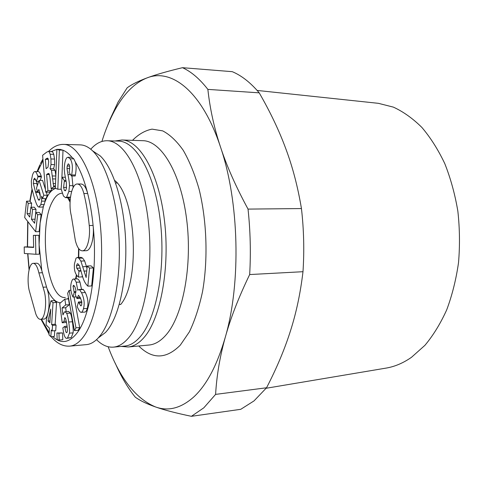 <?xml version="1.0" encoding="UTF-8"?>
<svg xmlns="http://www.w3.org/2000/svg" width="484" height="484" viewBox="0 0 484 484"><rect width="100%" height="100%" fill="white"/><g stroke="black" fill="none" stroke-linecap="round" stroke-linejoin="round"><path stroke-width="0.73" d="M96.534 339.659C101.924 345.08 107.557 347.566 113.431 347.131L124.684 346.084C130.184 345.582 135.453 342.357 140.493 336.422C156.665 317.643 165.933 267.228 160.271 220.468C154.705 173.635 136.016 141.165 118.465 141.11L107.17 140.747C101.277 140.662 95.808 143.494 90.756 149.229M113.431 347.131C118.822 346.641 123.989 343.41 128.932 337.439C144.776 318.569 153.845 267.785 148.243 220.668C142.744 173.478 124.376 140.783 107.17 140.747M120.625 304.551C140.378 282.051 136.161 196.667 114.672 180.435M259.218 92.843L207.866 89.389C199.668 78.862 191.204 71.632 182.486 67.687L232.272 71.674C241.558 75.558 250.537 82.613 259.218 92.843C270.332 112.113 279.226 130.825 285.899 148.993C292.663 167.095 297.841 186.951 301.447 208.562C303.861 229.604 304.375 250.651 302.99 271.706C300.443 293.159 296.244 312.96 290.388 331.123C284.616 349.351 276.673 368.233 266.551 387.775L253.997 400.915L240.754 409.313L191.41 416.313C176.134 413.13 164.185 410.015 155.564 406.959C168.456 411.581 181.276 408.163 194.03 396.717C206.825 384.719 217.249 364.882 225.302 337.203C241.213 282.759 239.193 201.423 220.498 147.003C202.233 91.5 171.626 67.954 147.027 77.906C134.479 82.952 123.686 93.842 114.647 110.576C109.711 119.699 105.47 129.99 101.918 141.449M107.817 124.993L110.128 119.064L118.023 102.178L127.165 87.81C131.769 84.404 138.394 81.106 147.027 77.906C155.515 74.724 167.337 71.317 182.486 67.687M266.551 387.775L215.598 394.387L203.824 407.812L191.41 416.313M257.137 90.435L378.409 103.328L393.395 107.133C403.341 111.713 412.846 118.495 421.915 127.473C430.56 137.668 438.183 149.713 444.784 163.616C450.634 178.396 454.99 194.235 457.846 211.133C459.752 228.345 459.975 245.533 458.517 262.691C456.103 279.504 452.171 295.216 446.72 309.82C440.519 323.53 433.247 335.37 424.916 345.34L411.491 357.301C403.378 362.964 395.029 366.539 386.444 368.04L266.17 388.259M302.99 271.706L249.671 274.555C250.924 252.733 250.379 230.916 248.032 209.094C235.889 186.673 226.712 165.976 220.498 147.003C214.176 127.97 209.965 108.761 207.866 89.389M301.447 208.562L248.032 209.094M115.18 363.109L116.632 366.303C122.101 378.264 128.308 388.537 135.248 397.134C140.021 400.631 146.791 403.904 155.564 406.959C135.944 398.768 120.135 378.694 108.144 346.75M215.598 394.387C216.723 375.312 219.954 356.248 225.302 337.203C230.541 318.218 238.666 297.339 249.671 274.555M40.462 319.319L43.911 319.065C48.218 319.307 50.663 303.516 47.989 291.979L41.793 270.58C40.366 265.734 38.653 263.278 36.669 263.217L33.257 263.35C28.973 263.102 26.614 278.802 29.125 290.11L35.816 313.953C37.195 317.552 38.744 319.337 40.462 319.319C44.74 319.561 47.16 303.74 44.498 292.179L38.877 272.897C37.443 266.69 35.568 263.508 33.257 263.35M80.308 144.879C84.416 144.994 88.518 146.991 92.607 150.863C106.093 163.592 117.358 199.553 119.124 239.967C120.921 280.375 112.905 319.071 100.575 335.152L98.282 337.911C94.434 342.031 90.466 344.269 86.364 344.632L69.841 346.12C74.633 345.697 79.213 342.521 83.575 336.598C97.411 318.091 105.143 268.396 100.049 222.368C95.045 176.267 78.819 144.341 63.719 144.395L80.308 144.879M92.958 151.099L100.248 155.933C113.208 168.111 123.94 202.009 125.61 239.991C127.304 277.967 119.645 314.418 107.811 329.749L105.603 332.387L98.615 337.657M74.306 234.129L75.335 240.469C77.029 247.167 79.358 250.621 82.322 250.833C86.963 251.087 90.635 238.037 89.25 225.52C88.088 214.001 86.291 203.334 83.865 193.515C82.238 187.381 80.078 184.21 77.386 183.993C71.584 183.442 67.984 202.82 71.305 215.676L74.306 234.129M60.494 149.495L62.823 150.149M82.322 250.833L86.11 250.706C90.786 250.954 94.489 237.934 93.097 225.447C91.93 213.958 90.127 203.316 87.683 193.515C86.043 187.399 83.871 184.229 81.161 184.017L77.386 183.993M33.644 247.167L27.546 246.864L27.909 221.714M35.877 254.281L39.307 254.161L38.895 235.309L33.378 235.357L33.65 247.445L24.2 246.967L24.345 253.471L35.877 254.281L35.459 235.393L33.378 235.357M35.641 231.721L39.077 231.642L41.116 214.642L39.319 212.434L35.877 212.47L34.606 223.263L31.46 219.252L32.603 209.403L30.867 207.243L29.736 217.056L27.068 213.656L28.254 203.28L26.559 201.181L24.702 217.564L35.641 231.721L37.661 214.684L35.877 212.47M31.176 207.243L31.635 203.262L29.929 201.162L26.559 201.181M35.054 219.44L36.022 209.372L34.273 207.219L30.867 207.243M38.968 207.091L40.819 204.665L41.606 201.15L41.648 196.153L42.58 198.652L43.79 195.221L39.101 180.405L36.457 188.149L37.788 192.42L38.841 189.359L39.162 190.381C40.347 194.169 40.577 197.115 39.857 199.208L39.035 200.297L38.26 199.559L35.417 191.688L33.342 183.466L33.735 179.467L34.654 178.191L36.379 181.512L37.97 176.829L37.734 176.085C36.772 173.091 35.828 171.59 34.909 171.572C34.08 171.572 33.269 172.758 32.482 175.129L31.303 181.077L31.635 187.496L34.279 197.641C35.846 202.748 37.129 205.767 38.127 206.698L38.968 207.091L42.441 207.067L43.403 206.468L45.036 201.64L45.224 198.646M45.671 192.16L47.952 190.666L46.609 174.518L47.571 173.835L48.551 173.435L49.108 173.75L49.943 177.434L51.122 188.591L53.712 186.891L51.479 170.308L50.064 168.734L51.014 164.554L50.935 158.982L50.197 154.239L48.987 151.637L48.382 151.389L46.7 152.151L42.61 155.291L45.671 192.16L49.199 192.16L51.498 190.672L51.322 188.591M51.122 188.591L54.692 188.597L55.345 188.173M55.841 175.547L55.061 170.356L53.633 168.783L54.589 164.614L54.517 159.054L53.772 154.317L52.55 151.722L48.382 151.389M42.58 198.652L46.083 198.646L47.305 195.221L46.325 192.16M45.442 189.389L42.58 180.435L39.101 180.405M40.263 195.978L39.089 192.42M37.22 185.917L36.754 181.518M40.22 180.417L41.442 176.866L41.207 176.122C40.233 173.133 39.289 171.632 38.357 171.62L34.909 171.572M61.861 178.59L63.011 150.185M71.469 175.964L75.195 176.001L75.389 174.984C76.357 169.63 76.345 165.322 75.353 162.061L73.804 158.849L71.971 157.342L68.02 157.239L66.967 157.669C66.012 158.516 65.249 160.513 64.693 163.653L64.209 168.517L64.644 173.484L66.338 182.438L66.423 188.415L65.515 190.793L64.408 190.466L63.579 187.435L64.402 180.623L62.109 177.223L61.117 188.881L63.422 195.984L65.546 197.696L66.604 197.188L68.849 191.482L69.49 185.656C69.478 183.267 68.976 179.588 67.978 174.621L66.992 168.541L67.197 166.012L68.256 163.822L68.976 164.385C69.817 165.588 69.884 168.129 69.176 172.008L69.085 172.528L71.469 175.964L71.656 174.942C72.975 167.524 72.449 162.134 70.077 158.77L68.02 157.239M73.108 187.665L71.941 175.97M65.546 197.696L69.23 197.69L70.501 196.952M84.918 312.071L81.149 312.331L84.918 312.065C85.813 311.999 86.594 310.788 87.253 308.441C88.626 303.474 87.985 298.168 85.335 292.536L83.315 289.529L82.637 289.317L78.88 289.535L77.785 290.243L76.224 282.245C75.201 280.073 74.288 279.008 73.477 279.044C72.648 279.099 71.928 280.284 71.317 282.602C70.113 287.163 70.67 291.973 72.981 297.037L74.234 292.366L73.036 286.117L73.616 285.251L74.935 286.939L75.958 290.418L75.316 294.847L77.035 298.58L78.468 295.27L80.29 297.587L81.79 301.847L81.699 304.847L80.725 305.846L78.475 301.974L77.192 306.662L77.603 307.558C79.08 310.788 80.259 312.38 81.149 312.331L81.155 312.331C82.044 312.265 82.818 311.049 83.472 308.695C84.833 303.722 84.198 298.404 81.56 292.753L79.551 289.741L78.88 289.535M81.542 289.384L79.957 282.051C78.928 279.885 78.009 278.82 77.192 278.857L73.477 279.044M78.426 277.072L78.971 271.155L76.787 268.245L76.478 265.595L77.398 263.701L78.335 264.179L79.558 266.073L82.468 276.219C83.72 280.672 85.517 283.981 87.858 286.147L89.564 268.1L87.211 266.018L86.134 277.526L80.876 261.088L78.88 258.232L77.265 257.482L75.994 258.256L74.451 263.889C73.925 269.709 75.087 273.956 77.936 276.636L78.426 277.072L82.183 276.89L82.304 275.59M87.858 286.147L91.676 285.935L93.406 267.93L91.034 265.849L87.211 266.018M86.999 268.311L84.652 260.937L82.643 258.087L81.016 257.343L77.265 257.482M74.427 330.596L75.952 327.813L69.139 290.364L67.663 293.268L74.427 330.596L78.136 330.3L79.672 327.517L74.07 296.97M52.181 330.899L55.72 330.614L56.077 325.115L55.164 324.238L56.58 302.476L54.48 300.588L50.947 300.812L46.41 319.767L46.089 324.879L49.416 328.17L48.999 334.825L50.85 336.695L51.28 330.003L52.181 330.899L52.532 325.387L51.631 324.51L53.028 302.706L50.947 300.812M50.85 336.695L54.377 336.398L54.746 330.693M59.217 340.028L62.805 339.72L62.527 332.925L56.9 332.974L57.179 339.75L59.217 340.028L58.939 333.222L56.9 332.974M62.206 322.786L63.961 321.406L64.85 317.679L65.782 318.992L66.828 324.268C67.542 329.247 67.542 332.012 66.816 332.562L66.604 332.653C65.999 332.696 65.443 330.953 64.935 327.432L64.789 326.349L62.841 327.856L63.047 329.356C63.918 335.454 65.134 338.449 66.695 338.34L67.554 337.977L69.454 333.161C69.684 330.699 69.436 326.99 68.716 322.029C68.105 317.8 67.427 314.902 66.689 313.342L65.025 311.744L64.311 312.065L62.962 314.957L62.049 307.969L65.703 304.938L64.862 299.118L59.714 303.48L62.206 322.786L65.824 322.513L66.465 322.011M66.187 311.666L65.667 307.727L69.351 304.702L68.504 298.894L64.862 299.118M66.695 338.34L71.209 337.669L73.126 332.859C73.35 330.403 73.108 326.7 72.382 321.751C71.765 317.534 71.087 314.642 70.343 313.081L68.668 311.49L65.025 311.744M60.5 149.429L56.87 149.332L55.345 188.252L57.808 189.238L59.363 150.058L56.87 149.332M63.011 150.155L59.363 150.058M61.153 189.244L57.808 189.238M45.345 159.363L47.45 158.087L48.067 158.552L48.696 161.753L48.001 167.161L46.119 168.686L45.345 159.363L48.358 159.424M48.001 320.983L50.753 309.04L49.876 322.804L48.001 320.983L50.003 320.838M27.54 246.864L24.2 246.967M38.895 235.309L35.459 235.393M31.635 203.262L28.254 203.28M30.129 213.619L27.068 213.656M36.022 209.372L32.603 209.403M34.866 219.204L31.46 219.252M41.116 214.642L37.661 214.684M39.73 192.42L37.788 192.42M47.305 195.221L43.79 195.221M41.442 176.866L37.97 176.829M38.72 181.53L36.379 181.512M51.498 190.672L47.952 190.666M53.633 168.783L50.064 168.734M55.43 185.983L53.633 185.977M55.394 186.903L53.712 186.891M49.465 174.549L46.609 174.518M65.316 177.253L62.109 177.223M65.993 180.635L64.402 180.623M56.58 302.476L53.028 302.706M55.164 324.238L51.631 324.51M56.077 325.115L52.532 325.387M62.527 332.925L58.939 333.222M67.082 326.174L64.789 326.349M66.32 321.231L63.961 321.406M69.351 304.702L65.703 304.938M65.667 307.727L62.049 307.969M79.672 327.517L75.952 327.813M70.906 290.261L69.139 290.364M75.909 292.269L74.234 292.366M76.23 296.843L72.981 297.037M81.772 301.762L78.475 301.974M80.64 298.356L77.035 298.58M75.964 291.671L73.967 291.785M93.406 267.93L89.564 268.1M81.1 271.058L78.971 271.155M121.907 139.997L142.871 140.687C161.275 140.802 180.798 172.903 186.636 219.3C192.584 265.625 182.964 315.816 166.054 334.916L165.673 335.358C160.379 341.268 154.844 344.493 149.066 345.025L128.187 346.986C133.578 346.49 138.757 343.44 143.73 337.844L144.226 337.257C160.7 318.339 170.168 267.434 164.421 220.19C158.782 172.867 139.761 140.07 121.907 139.997L114.95 140.995M132.519 140.348C138.599 134.225 145.109 130.486 152.061 129.137L162.691 130.874C169.854 134.588 176.696 141.062 183.23 150.294C189.413 161.039 194.689 173.974 199.063 189.099C206.862 220.752 208.174 259.182 202.554 291.531C199.226 307.056 194.84 320.493 189.401 331.83L180.296 345.146C166.206 359.249 152.357 359.527 138.763 345.993M46.537 287.042L43.058 287.23M65.34 297.485C47.148 299.947 37.964 226.512 52.562 201.362C55.339 196.105 58.504 193.394 62.043 193.219M76.006 278.917L76.738 275.299M78.729 257.428L78.904 248.855M70.138 200.642L68.649 197.69M55.769 188.421C52.496 189.311 49.562 192.263 46.966 197.291L45.036 201.64M43.04 160.458L37.558 171.608M59.998 149.411L57.36 149.344M56.87 149.399L51.383 151.462M71.971 157.342C69.037 153.797 66.054 151.425 63.023 150.221M83.865 193.515L87.683 193.515C84.319 180.242 80.205 169.757 75.353 162.061M89.25 225.52L93.097 225.447C97.683 268.541 90.387 315.199 77.585 332.284C69.436 343.017 61.141 344.433 52.695 336.537M49.138 332.569L41.485 319.24M29.197 269.346L27.854 253.719M30.062 201.326L32.15 190.006M42.326 272.74L38.877 272.897M41.793 270.58L39.101 244.735L40.093 223.172L43.403 206.468M68.486 297.787L67.542 298.955M60.548 302.772C55.563 302.536 51.116 297.926 47.202 288.948M45.103 201.138L41.606 201.15M44.31 204.647L40.819 204.665M41.207 176.122L37.734 176.085M35.695 179.485L33.735 179.467M36.772 183.49L33.342 183.466M37.558 191.694L35.417 191.688M37.77 192.366L35.628 192.366M39.724 199.559L38.26 199.559M52.55 151.722L48.987 151.637M53.772 154.317L50.197 154.239M54.517 159.054L50.935 158.982M54.589 164.614L51.014 164.554M55.061 170.356L51.479 170.308M55.823 176.007L52.296 175.97M55.708 178.941L52.544 178.911M55.527 183.618L53.034 183.599M49.174 173.853L47.571 173.835M48.061 158.534L46.494 158.504M66.114 181.264L64.293 181.246M66.562 187.447L63.579 187.435M65.776 190.466L64.408 190.466M73.804 158.849L70.077 158.77M75.389 174.984L71.656 174.942M69.563 166.048L67.197 166.012M69.629 168.577L66.992 168.541M70.561 174.651L67.978 174.621M73.205 185.674L69.49 185.656M71.626 191.482L68.849 191.482M70.289 197.182L66.604 197.188M67.203 327.251L64.935 327.432M65.134 317.77L64.553 317.813M70.343 313.081L66.689 313.342M72.382 321.751L68.716 322.029M73.126 332.859L69.454 333.161M71.209 337.669L67.554 337.977M79.957 282.051L76.224 282.245M83.315 289.529L79.551 289.741M85.335 292.536L81.56 292.753M87.253 308.441L83.472 308.695M81.893 302.706L78.898 302.899M81.209 305.815L80.725 305.846M80.223 297.442L77.277 297.624M74.463 286.038L73.036 286.117M79.285 265.474L76.478 265.595M80.277 268.088L76.787 268.245M80.991 270.647L78.559 270.756M82.643 258.087L78.88 258.232M84.652 260.937L80.876 261.088M86.569 266.587L82.776 266.751M86.745 270.973L83.853 271.107M121.181 346.411L128.187 346.986M100.248 155.933L92.607 150.863M117.08 182.982L115.591 182.97M67.603 197.69L70.071 202.094M78.59 248.449L78.408 257.44M76.411 274.827L75.534 278.941M40.444 163.61L42.925 159.03M48.636 151.395C53.222 146.646 58.255 144.311 63.719 144.395M39.9 164.748L37.044 171.602M31.986 189.311L29.826 201.162M27.715 221.46L27.358 246.87M27.661 253.701L29.058 269.921M41.001 319.277L49.047 333.99M51.141 336.67C56.858 343.434 63.089 346.586 69.841 346.12M120.764 304.369L119.276 304.472M105.603 332.387L98.282 337.911"/></g></svg>

